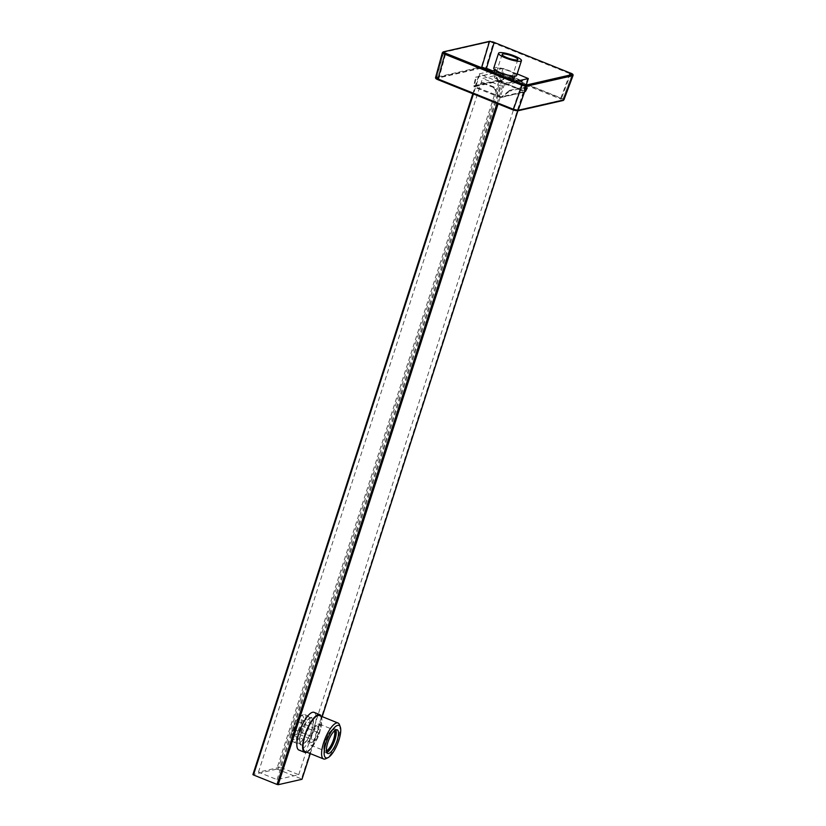 <?xml version="1.0" encoding="UTF-8"?>
<svg xmlns="http://www.w3.org/2000/svg" width="826" height="826" viewBox="0 0 826 826"><rect width="100%" height="100%" fill="white"/><g stroke="black" fill="none" stroke-linecap="round" stroke-linejoin="round"><path stroke-width="0.62" stroke-dasharray="4.13 3.1" d="M301.304 732.373A14.052 4.471 111.9 0 0 301.232 744.236A14.052 4.471 111.9 0 0 311.66 730.019A14.052 4.471 111.9 0 0 311.722 718.155A14.052 4.471 111.9 0 0 301.304 732.373M297.99 731.051A14.052 4.471 111.9 0 0 297.928 742.904A14.052 4.471 111.9 0 0 308.346 728.687A14.052 4.471 111.9 0 0 308.418 716.823A14.052 4.471 111.9 0 0 297.99 731.051M513.617 79.399A10.346 2.106 17.9 0 0 507.587 75.352A10.346 2.106 17.9 0 0 493.938 73.039A10.346 2.106 17.9 0 0 499.967 77.086A10.346 2.106 17.9 0 0 511.779 79.977M509.002 70.974A10.346 2.106 17.9 0 0 495.352 68.661A10.346 2.106 17.9 0 0 501.382 72.709A10.346 2.106 17.9 0 0 515.032 75.021A10.346 2.106 17.9 0 0 509.002 70.974M501.01 76.044A8.27 1.693 17.9 0 0 511.934 77.892A8.27 1.693 17.9 0 0 507.112 74.65A8.27 1.693 17.9 0 0 496.189 72.802A8.27 1.693 17.9 0 0 501.01 76.044M499.462 80.452A8.652 1.766 17.9 0 0 510.881 82.383A8.652 1.766 17.9 0 0 505.832 78.997A8.652 1.766 17.9 0 0 494.413 77.066A8.652 1.766 17.9 0 0 499.462 80.452M500.876 76.075A8.652 1.766 17.9 0 0 512.296 78.005A8.652 1.766 17.9 0 0 507.247 74.619A8.652 1.766 17.9 0 0 495.827 72.688A8.652 1.766 17.9 0 0 500.876 76.075M516.642 75.538A12.039 2.457 17.9 0 0 509.632 70.829A12.039 2.457 17.9 0 0 493.741 68.145M280.107 767.22L258.466 772.145L277.071 779.63L298.723 774.695L280.107 767.22L504.17 73.514L482.518 78.449L501.124 85.935L522.775 81L504.17 73.514M298.723 774.695L522.775 81M277.071 779.63L501.124 85.935M258.466 772.145L482.518 78.449M517.169 73.917L503.034 68.444L276.71 769.151L252.983 774.551M276.71 769.151L277.887 769.409L504.201 68.703M527.773 78.181L301.459 778.887L277.887 769.409M301.459 778.887L301.975 779.176M490.303 71.346L479.235 73.896L503.354 83.746L515.527 81.495M503.034 68.444L494.815 70.313M294.293 739.435A12.927 4.109 -68.1 0 1 291.681 738.434A12.927 4.109 -68.1 0 1 293.664 726.178A12.927 4.109 -68.1 0 1 300.716 715.863A12.927 4.109 -68.1 0 1 300.767 715.832A12.927 4.109 -68.1 0 1 302.729 725.011A12.927 4.109 -68.1 0 1 294.293 739.435M302.843 714.81A14.806 4.708 111.9 0 0 294.768 726.622A14.806 4.708 111.9 0 0 292.487 740.664A14.806 4.708 111.9 0 0 293.633 742.058A14.806 4.708 111.9 0 0 295.481 741.82A14.806 4.708 111.9 0 0 304.422 727.644A14.806 4.708 111.9 0 0 304.68 714.573A14.806 4.708 111.9 0 0 302.905 714.779A14.806 4.708 111.9 0 0 302.843 714.81M302.76 744.742A14.806 4.708 -68.1 0 1 300.912 744.98A14.806 4.708 -68.1 0 1 301.17 731.919A14.806 4.708 -68.1 0 1 310.122 717.742A14.806 4.708 -68.1 0 1 311.96 717.505A14.806 4.708 -68.1 0 1 311.701 730.566A14.806 4.708 -68.1 0 1 302.76 744.742M314.056 712.353A20.309 6.453 -68.1 0 1 313.704 730.277A20.309 6.453 -68.1 0 1 301.428 749.719A20.309 6.453 -68.1 0 1 298.898 750.039M321.293 716.276A20.309 6.453 -68.1 0 1 318.433 735.501A20.309 6.453 -68.1 0 1 307.22 752.042A20.309 6.453 -68.1 0 1 306.838 752.218M326.797 752.476A12.741 4.047 -68.1 0 1 325.465 752.569A12.741 4.047 -68.1 0 1 324.473 751.371A12.741 4.047 -68.1 0 1 326.435 739.291A12.741 4.047 -68.1 0 1 333.384 729.131A12.741 4.047 -68.1 0 1 333.436 729.1A12.741 4.047 -68.1 0 1 334.974 728.924A12.741 4.047 -68.1 0 1 335.872 729.905M334.726 730.618A11.801 3.748 111.9 0 0 332.372 729.626A11.801 3.748 111.9 0 0 332.32 729.647A11.801 3.748 111.9 0 0 325.888 739.063A11.801 3.748 111.9 0 0 324.071 750.256A11.801 3.748 111.9 0 0 326.456 751.175A11.801 3.748 111.9 0 0 326.456 751.164M326.425 750.875A11.409 3.624 -68.1 0 1 325.134 750.989A11.409 3.624 -68.1 0 1 325.33 740.932A11.409 3.624 -68.1 0 1 332.228 730.008A11.409 3.624 -68.1 0 1 333.642 729.833A11.409 3.624 -68.1 0 1 334.499 730.814M317.917 724.257A11.409 3.624 -68.1 0 1 319.342 724.072A11.409 3.624 -68.1 0 1 319.135 734.138A11.409 3.624 -68.1 0 1 312.249 745.052A11.409 3.624 -68.1 0 1 310.824 745.238A11.409 3.624 -68.1 0 1 311.02 735.171A11.409 3.624 -68.1 0 1 317.917 724.257M319.497 715.553A19.37 6.154 -68.1 0 1 319.156 732.641A19.37 6.154 -68.1 0 1 307.448 751.185A19.37 6.154 -68.1 0 1 305.042 751.495M339.517 724.815A19.37 6.154 -68.1 0 1 336.543 743.183A19.37 6.154 -68.1 0 1 325.981 758.64M314.964 740.726L311.381 742.564L311.495 736.503L315.191 728.594L318.784 726.746L318.671 732.817L314.964 740.726L297.432 733.674L293.85 735.512L293.963 729.451L297.659 721.542L301.242 719.694L301.139 725.765L297.432 733.674M311.381 742.564L293.85 735.512M311.495 736.503L293.963 729.451M318.671 732.817L301.139 725.765M318.784 726.746L301.242 719.694M315.191 728.594L297.659 721.542M480.877 67.556L436.51 77.778L443.572 51.945M443.707 52.255L436.778 77.592C436.149 77.871 436.789 78.418 438.699 79.234L513.018 109.125L517.706 110.147L562.692 99.905L572.418 74.423M572.139 74.608L562.692 99.905C563.322 99.626 562.671 99.079 560.771 98.253L527.339 84.81M526.42 84.438L492.575 70.829M521.66 80.938L524.871 91.067L525.687 91.676L501.826 97.107L474.816 86.689L473.773 85.821L497.634 80.39L524.871 91.067L499.327 80.793L509.797 76.157L510.241 76.673L509.797 76.157M499.286 80.772L499.059 81.475L524.696 91.789L524.923 91.087M499.059 81.475L498.346 81.32L498.574 80.628L474.269 86.162L474.031 86.864L498.346 81.32M474.031 86.864L474.547 86.41M500.184 96.714L499.957 97.416L474.32 87.112M499.957 97.416L500.67 97.571L509.601 90.344L509.869 91.046L501.826 97.107M524.985 92.037L525.253 91.304L524.985 92.037L500.67 97.571M499.369 96.559L493.535 87.504L493.886 86.947L500.143 96.704L474.599 86.431L482.714 82.445L474.816 86.689M525.687 91.676L528.134 86.916L527.855 86.193L525.202 91.335L500.897 96.869M563.683 99.956C564.303 99.698 563.662 99.151 561.763 98.315L486.111 67.887L481.424 66.875L435.601 77.438M442.375 52.657L488.868 41.95L493.566 42.962L570.828 74.041C572.728 74.877 573.368 75.424 572.748 75.682M521.681 81.413L524.655 90.808M521.402 81.165L510.241 76.673M500.102 80.927L509.807 76.642M521.392 80.68L510.22 76.188M493.535 87.504L482.363 83.013M493.886 86.947L482.714 82.445M498.574 80.628L494.516 72.781L493.907 73.132L497.634 80.39M493.907 73.132L475.642 77.283L476.251 76.942L474.269 86.162M494.516 72.781L475.642 77.283L473.773 85.821M509.601 90.344L527.855 86.193L528.134 86.916L509.869 91.046M479.782 74.257L473.422 93.978M496.984 103.457L503.354 83.746M504.531 83.994L498.099 103.9M310.235 753.591L322.171 716.638M517.85 110.808L526.172 85.037M472.875 93.761L479.307 73.855M437.873 79.657L436.427 78.418L481.971 68.052L485.492 68.816L493.587 42.147M570.849 73.215L561.143 99.244L562.589 100.473L517.045 110.839A0.94 0.867 77.2 0 0 517.53 110.88M489.498 41.331A0.94 0.867 77.2 0 0 488.868 41.95L481.424 66.875A0.94 0.867 77.2 0 0 481.971 68.052M436.427 78.418A0.94 0.867 77.2 0 1 435.88 77.241L442.653 52.472A0.94 0.867 -102.8 0 1 443.283 51.852M485.492 68.816L561.143 99.244M438.699 79.234L445.761 53.432M521.764 83.994L513.018 109.125M517.706 110.147L526.451 85.016M560.771 98.253L569.372 75.238M482.023 82.972L482.384 82.404M494.247 87.174L493.896 87.742M509.58 91.139L509.312 90.437M494.124 73.246L494.733 72.894M297.928 742.904L301.232 744.236M494.97 69.859L495.352 68.661M517.881 59.493L511.934 77.892M512.296 78.005L510.881 82.383M495.827 72.688L494.413 77.066M502.125 54.413L496.189 72.802M514.65 76.219L515.032 75.021M472.823 93.741L479.235 73.896M310.287 753.601L322.223 716.648M517.912 110.798L526.234 85.037M308.418 716.823L311.722 718.155M291.681 738.434L292.487 740.664M293.633 742.058L300.912 744.98M332.372 729.626L333.436 729.1M319.342 724.072L333.642 729.833M334.974 728.924L337.204 729.823M325.465 752.569L327.695 753.467M310.824 745.238L325.134 750.989M324.071 750.256L324.473 751.371M304.68 714.573L311.96 717.505M300.767 715.832L302.905 714.779M476.23 76.942L475.621 77.293M527.897 86.193L528.165 86.885M473.99 86.885L474.217 86.183"/><path stroke-width="1.24" d="M506.957 57.644A8.27 1.693 17.9 0 0 517.881 59.493A8.27 1.693 17.9 0 0 513.049 56.261A8.27 1.693 17.9 0 0 502.125 54.413A8.27 1.693 17.9 0 0 506.957 57.644M514.433 55.941A12.039 2.457 17.9 0 0 498.553 53.256A12.039 2.457 17.9 0 0 505.574 57.965A12.039 2.457 17.9 0 0 521.454 60.649A12.039 2.457 17.9 0 0 514.433 55.941M498.553 53.256L493.741 68.145A12.039 2.457 17.9 0 0 500.762 72.853A12.039 2.457 17.9 0 0 516.642 75.538L521.454 60.649M511.779 79.977A10.346 2.106 17.9 0 0 513.617 79.399L514.65 76.219M473.422 93.978L253.458 774.964L277.03 784.442L496.984 103.457M253.458 774.964L252.911 774.602L472.875 93.761M301.975 779.176L310.235 753.591M498.099 103.9L278.207 784.7L301.934 779.3M278.207 784.7L277.03 784.442M515.527 81.495L528.32 78.553L517.169 73.917M494.815 70.313L490.303 71.346M306.838 752.218A20.309 6.453 -68.1 0 1 304.691 752.372L298.898 750.039A20.309 6.453 -68.1 0 1 299.26 732.125A20.309 6.453 -68.1 0 1 311.526 712.683A20.309 6.453 -68.1 0 1 314.056 712.353L319.848 714.686A20.309 6.453 -68.1 0 1 321.293 716.276M304.691 752.372A20.309 6.453 -68.1 0 1 305.042 734.448A20.309 6.453 -68.1 0 1 317.318 715.006A20.309 6.453 -68.1 0 1 319.848 714.686M336.801 725.693A17.491 5.565 111.9 0 0 325.382 745.207A17.491 5.565 111.9 0 0 328.036 757.628A17.491 5.565 111.9 0 0 328.098 757.587A17.491 5.565 111.9 0 0 337.638 743.637A17.491 5.565 111.9 0 0 340.322 727.056A17.491 5.565 111.9 0 0 336.801 725.693M325.981 758.64A19.37 6.154 -68.1 0 1 325.898 758.681A19.37 6.154 -68.1 0 1 323.565 758.949A19.37 6.154 -68.1 0 1 323.906 741.862A19.37 6.154 -68.1 0 1 335.614 723.318A19.37 6.154 -68.1 0 1 338.02 723.008A19.37 6.154 -68.1 0 1 339.517 724.815L340.322 727.056M335.872 729.905A12.741 4.047 -68.1 0 1 334.096 741.965A12.741 4.047 -68.1 0 1 327.044 752.362A12.741 4.047 -68.1 0 1 326.797 752.476M326.456 751.164A11.801 3.748 111.9 0 0 332.868 741.81A11.801 3.748 111.9 0 0 334.726 730.618M334.499 730.814A11.409 3.624 -68.1 0 1 332.816 741.624A11.409 3.624 -68.1 0 1 326.549 750.813A11.409 3.624 -68.1 0 1 326.425 750.875M329.285 753.26A12.741 4.047 111.9 0 0 336.977 741.067A12.741 4.047 111.9 0 0 337.204 729.823A12.741 4.047 111.9 0 0 335.614 730.029A12.741 4.047 111.9 0 0 327.922 742.223A12.741 4.047 111.9 0 0 327.695 753.467A12.741 4.047 111.9 0 0 329.285 753.26M323.565 758.949L305.042 751.495A19.37 6.154 -68.1 0 1 305.383 734.407A19.37 6.154 -68.1 0 1 317.091 715.863A19.37 6.154 -68.1 0 1 319.497 715.553L338.02 723.008M492.575 70.829L486.452 68.362L480.877 67.556M527.339 84.81L526.42 84.438M571.53 73.545L492.647 41.827M525.532 84.995L523.343 84.52L526.451 85.016L572.346 74.516A0.94 0.867 -102.8 0 1 572.748 75.682L526.534 86.203L521.846 85.192L444.574 54.113C442.664 53.308 442.024 52.761 442.653 52.472M444.46 52.792L523.343 84.52M490.458 41.352L443.634 51.852A0.94 0.867 -102.8 0 0 443.283 51.852L442.375 52.657L435.601 77.438C435.271 78.202 436.004 78.945 437.801 79.647L513.411 110.034M435.88 77.241C435.25 77.53 435.891 78.088 437.801 78.893L513.452 109.311L518.139 110.333L563.683 99.956L573.017 75.527C573.368 74.639 572.635 73.865 570.849 73.215L570.219 72.967L569.372 75.238M486.452 68.362L494.216 42.394L489.498 41.331A0.94 0.867 77.2 0 1 489.849 41.331M563.683 99.956L563.074 100.514A0.94 0.867 77.2 0 0 563.683 99.956M322.171 716.638L517.85 110.808M526.172 85.037L528.258 78.594M445.152 53.153L437.801 79.647L513.462 110.075L517.045 110.839M526.131 85.037A0.94 0.867 77.2 0 1 526.534 86.203L518.139 110.333A0.94 0.867 77.2 0 1 517.53 110.88L513.462 110.075L513.452 109.311L522.424 84.231M481.764 67.35L489.519 41.383M517.53 110.88L563.074 100.514M494.01 72.833L494.97 69.859M252.911 774.602L472.823 93.741M302.006 779.259L310.287 753.601M322.223 716.648L517.912 110.798M526.234 85.037L528.32 78.553M328.036 757.628L325.898 758.681M573.017 75.527L563.952 99.801M489.498 41.331L443.283 51.852"/></g></svg>
